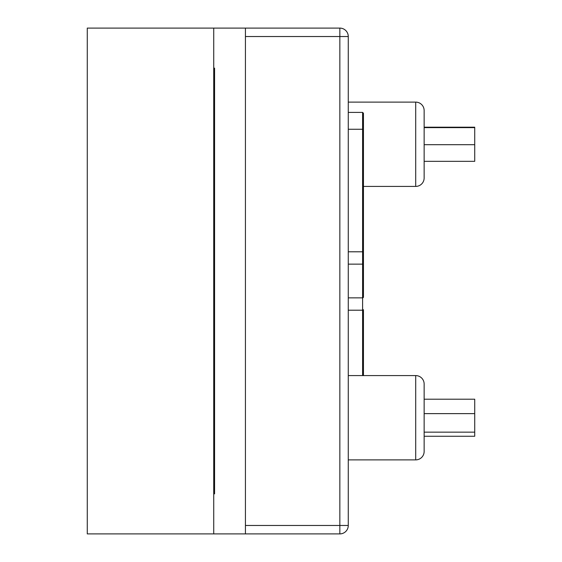 <?xml version="1.0" encoding="UTF-8"?>
<svg xmlns="http://www.w3.org/2000/svg" width="562" height="562" viewBox="0 0 562 562"><rect width="100%" height="100%" fill="white"/><g stroke="black" fill="none" stroke-linecap="round" stroke-linejoin="round"><path stroke-width="0.84" d="M213.729 28.1L213.729 533.9L87.279 533.9L87.279 28.1L339.841 28.1L339.841 36.53L245.425 36.53L245.425 525.47L339.841 525.47L339.841 36.53L348.271 36.53L348.271 525.47A8.43 8.43 0 0 1 339.841 533.9L245.425 533.9L245.425 28.1M213.729 283.108L214.572 283.108L214.572 493.858L213.729 493.858M213.729 68.142L214.572 68.142L214.572 278.892L213.729 278.892M363.445 186.415L415.711 186.415A8.43 8.43 0 0 0 424.141 177.985L424.141 161.336L474.721 161.336L474.721 144.687L424.141 144.687M415.711 186.415L415.711 102.115A8.43 8.43 0 0 1 424.141 110.545L424.141 177.985M348.271 459.885L415.711 459.885A8.43 8.43 0 0 0 424.141 451.455L424.141 436.267L474.721 436.267L474.721 432.157L424.141 432.157L424.141 384.015L424.141 451.455M415.711 459.885L415.711 375.585A8.43 8.43 0 0 1 424.141 384.015M415.711 102.115L348.271 102.115M415.711 375.585L348.271 375.585M363.445 297.017L363.445 264.983L363.445 297.017A0.843 0.843 0 0 1 362.602 297.86L348.271 297.86M348.271 310.203L362.602 310.203L363.445 309.711L363.445 375.585M363.445 309.711L362.602 310.203L362.602 264.14A0.843 0.843 0 0 1 363.445 264.983A0.843 0.843 0 0 0 362.602 264.14L362.602 129.26L363.445 129.26L363.445 113.243L363.445 264.983L363.445 252.289L362.602 251.797L348.271 251.797M362.602 264.14L348.271 264.14M424.141 127.623L474.721 127.623L474.721 127.195L424.141 127.195L424.141 110.545M474.721 127.623L474.721 144.687M424.141 413.625L474.721 413.625L474.721 399.203L424.141 399.203M474.721 413.625L474.721 432.157M348.271 36.53A8.43 8.43 0 0 0 339.841 28.1A8.43 8.43 0 0 1 348.271 36.53M362.602 251.797L363.445 252.289M213.729 533.9L245.425 533.9M214.572 69.07L214.572 283.108M362.602 375.585L362.602 310.203M348.271 112.4L362.602 112.4L362.602 129.26L348.271 129.26M348.271 525.47L339.841 525.47L339.841 533.9M362.602 112.4L363.445 113.243"/></g></svg>
